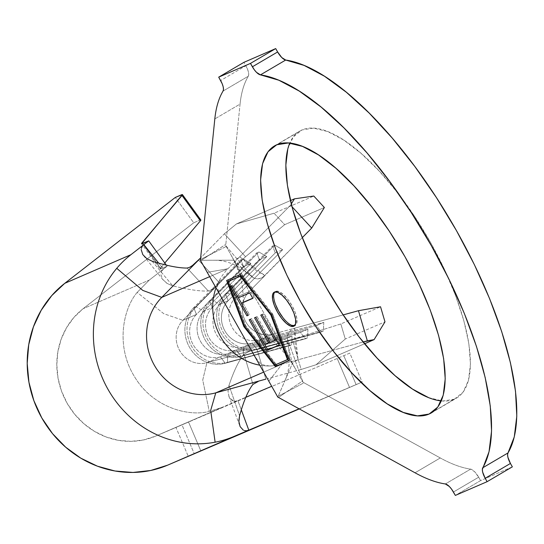 <?xml version="1.0" encoding="UTF-8"?>
<svg xmlns="http://www.w3.org/2000/svg" width="544" height="544" viewBox="0 0 544 544"><rect width="100%" height="100%" fill="white"/><g stroke="black" fill="none" stroke-linecap="round" stroke-linejoin="round"><path stroke-width="0.41" stroke-dasharray="2.72 2.04" d="M275.543 304.565L273.836 298.398L273.89 293.767L275.686 291.366L278.956 291.577L283.193 294.352L287.769 299.268L291.972 305.592L295.168 312.351L296.868 318.512L296.813 323.143L294.624 325.679A19.645 7.16 -120.4 0 0 295.018 325.543A19.645 7.16 -120.4 0 0 295.31 325.394A19.645 7.16 -120.4 0 0 291.754 305.211A19.645 7.16 -120.4 0 0 275.686 291.366L274.421 292.108L275.686 291.366A19.645 7.16 -120.4 0 0 275.4 291.516A19.645 7.16 -120.4 0 0 274.822 291.972M441.286 400.921A154.829 56.447 -120.4 0 0 454.322 399.221L433.459 411.482L454.322 399.221L463.032 392.238L468.479 380.338L470.451 363.997L468.88 343.835L463.821 320.627L455.471 295.263L444.149 268.722L430.29 242.019L414.426 216.186L397.168 192.216L379.182 171.02L361.155 153.422L343.781 140.1L327.726 131.56L313.609 128.132L301.974 129.948A154.829 56.447 -120.4 0 0 299.703 131.097A154.829 56.447 -120.4 0 0 289.768 143.079M428.57 397.61L442.687 401.037L454.322 399.221A154.829 56.447 -120.4 0 0 456.593 398.072A154.829 56.447 -120.4 0 0 428.563 239A154.829 56.447 -120.4 0 0 301.974 129.948L276.733 144.779L301.974 129.948L293.264 136.932L287.817 148.832M228.956 396.454L228.004 391.082L228.997 385.302L239.584 415.772L229.004 385.302C233.968 370.634 238.986 360.271 244.059 354.205L249.329 351.356L292.298 339.347L340.836 323.959L345.27 339.021L316.071 364.745L345.27 339.021L384.975 321.837L345.27 339.021L340.836 323.959L380.542 306.775L340.836 323.959L292.298 339.347L301.158 369.471L316.071 364.745L364.568 343.76L316.071 364.745L301.158 369.471L267.41 378.712L301.158 369.471L292.298 339.347L256.938 349.03L265.88 379.134L256.938 349.03L206.917 362.726L220.415 356.884A25.153 23.399 -113.4 0 1 193.134 344.651A25.153 23.399 -113.4 0 1 196.411 314.459L182.913 320.3L245.541 256.7L224.393 233.791L200.634 257.924L224.393 233.791L236.416 223.958L224.393 233.791L245.541 256.7L284.668 224.672L324.374 207.495L284.668 224.672L274.094 213.221L236.416 223.958L290.421 200.586L236.416 223.958L274.094 213.221L313.8 196.037L274.094 213.221L284.668 224.672L245.541 256.7L182.913 320.3A25.153 23.399 66.6 0 0 179.636 350.492A25.153 23.399 66.6 0 0 206.917 362.726L220.415 356.884L284.614 339.306L292.026 336.097L227.827 353.675L236.293 350.01A25.153 23.399 -113.4 0 1 209.012 337.776A25.153 23.399 -113.4 0 1 212.289 307.584L203.823 311.25L250.913 263.432L243.501 266.635L196.411 314.459L182.913 320.3A25.153 23.399 66.6 0 0 179.636 350.492A25.153 23.399 66.6 0 0 206.917 362.726L256.938 349.03L249.329 351.356L244.059 354.205C238.986 360.271 233.968 370.634 229.004 385.302L228.011 391.313L229.072 396.739L232.274 400.636L234.845 401.302L237.912 400.629L221.469 407.606L209.277 411.4L202.728 380.045L206.917 362.726L202.728 380.045L209.277 411.4C189.142 416.847 153.068 408.034 134.422 376.536C115.138 345.454 123.44 308.455 137.149 292.407L163.764 313.698L182.913 320.3L163.764 313.698L137.149 292.407L149.308 280.058L163.472 269.049L161.405 271.476L160.772 274.217L162.649 279.33L166.92 283.342L172.74 285.858L167.341 283.614L162.697 279.392M198.519 260.073L219.606 283.036L198.519 260.073M253.259 277.732L247.16 273.054L233.784 260.202L236.47 259.325L239.775 256.734L290.564 205.156L291.965 206.666L290.564 205.156L239.775 256.734L264.928 275.577L249.084 291.666L235.586 297.507L282.676 249.682L275.264 252.892L228.174 300.716L219.701 304.382L266.791 256.557L259.379 259.767L212.289 307.584L203.823 311.25A25.153 23.399 66.6 0 0 200.546 341.442A25.153 23.399 66.6 0 0 227.827 353.675L236.293 350.01L300.499 332.432L307.911 329.229L243.705 346.807L252.178 343.142A25.153 23.399 -113.4 0 1 224.896 330.902A25.153 23.399 -113.4 0 1 228.174 300.716L219.701 304.382A25.153 23.399 66.6 0 0 216.424 334.567A25.153 23.399 66.6 0 0 243.705 346.807L252.178 343.142L316.377 325.564L323.789 322.354L259.583 339.932L273.088 334.091A25.153 23.399 -113.4 0 1 245.806 321.858A25.153 23.399 -113.4 0 1 249.084 291.666L235.586 297.507A25.153 23.399 66.6 0 0 232.308 327.699A25.153 23.399 66.6 0 0 259.583 339.932L273.088 334.091A25.153 23.399 -113.4 0 1 258.026 332.948A25.153 23.399 -113.4 0 1 242.461 305.939A25.153 23.399 -113.4 0 1 249.084 291.666L264.928 275.577L261.127 278.093L257.475 278.909L254.347 278.338L251.899 276.474L225.699 245.555L240.06 104.088L214.819 118.918L240.06 104.088A232.642 84.81 59.6 0 1 248.295 76.228A232.642 84.81 -120.4 0 0 240.06 104.088L225.699 245.555L232.478 257.536L225.699 245.555L251.899 276.474L242.468 268.892L233.784 260.202L201.375 260.27L225.74 244.412L208.542 255.483L226.406 246.35L200.471 259.508L208.542 255.483L201.375 260.27L233.784 260.202L236.47 259.325L239.775 256.734L227.936 268.756A56.59 52.639 66.6 0 0 217.974 283.111A56.59 52.639 66.6 0 0 216.009 287.864A56.59 52.639 -113.4 0 1 227.936 268.756L207.237 272.367L227.936 268.756L209.671 276.665L227.936 268.756L239.775 256.734L251.702 267.179L258.087 271.796L264.928 275.577L302.267 237.653L263.058 277.086L259.257 278.678L257.475 278.909L254.347 278.338L247.037 272.952M415.031 472.79L440.273 457.96A232.642 84.81 -120.4 0 0 470.594 469.132L445.352 483.963L470.594 469.132A232.642 84.81 59.6 0 1 440.273 457.96L304.028 382.786L285.94 392.285L278.535 397.474L285.94 392.285L278.215 396.093L292.318 363.657L288.408 346.732L287.32 336.491L288.816 332.472L291.523 329.712L294.685 328.175L273.088 334.091L291.625 362.637L273.088 334.091L294.685 328.175L294.467 336.104L295.188 344.046L298.085 359.795L294.29 361.502L292.318 363.657L277.828 397.127L278.222 396.093L285.94 392.285L302.586 380.997L287.824 339.973L302.586 380.997L285.94 392.285L304.028 382.786L302.967 382.119L232.478 257.536L249.084 291.666L232.478 257.536L302.967 382.119L302.586 380.997L302.967 382.119L304.028 382.786L440.273 457.96L415.031 472.79M223.06 91.059L248.295 76.228L248.717 74.48L248.411 71.958L247.425 68.925L243.943 62.322L245.861 65.715L220.626 80.546L245.861 65.715A11.002 4.012 -120.4 0 1 248.295 76.228L223.06 91.059M512.353 466.847L480.59 480.59L455.348 495.421L480.59 480.59L478.672 477.204L453.431 492.034L478.672 477.204L474.545 471.641L470.594 469.132A11.002 4.012 -120.4 0 1 478.672 477.204L480.59 480.59L512.353 466.847M281.948 364.215L363.127 341.992L281.948 364.215L268.838 381.242L281.948 364.215A56.59 52.639 -113.4 0 1 259.74 365.167A56.59 52.639 66.6 0 0 266.356 365.915A56.59 52.639 66.6 0 0 281.948 364.215L263.677 372.123L281.948 364.215M200.362 260.216L201.375 260.27L200.362 260.216M343.155 314.908L294.685 328.175L343.155 314.908M290.564 205.156L291.271 204.014L290.564 205.156M209.651 300.716L212.289 307.584L259.379 259.767L256.741 252.892L209.651 300.716L256.741 252.892L258.862 251.974L211.772 299.798L209.651 300.716L212.289 307.584A25.153 23.399 66.6 0 0 209.012 337.776A25.153 23.399 66.6 0 0 236.293 350.01L241.155 356.402A33.007 30.709 -113.4 0 1 205.353 340.34A33.007 30.709 -113.4 0 1 209.651 300.716A33.007 30.709 66.6 0 0 205.353 340.34A33.007 30.709 66.6 0 0 241.155 356.402L243.277 355.484A33.007 30.709 -113.4 0 1 207.468 339.422A33.007 30.709 -113.4 0 1 211.772 299.798L258.862 251.974L266.791 256.557L219.701 304.382L211.772 299.798L209.651 300.716M243.277 355.484L243.705 346.807A25.153 23.399 -113.4 0 1 216.424 334.567A25.153 23.399 -113.4 0 1 219.701 304.382L211.772 299.798A33.007 30.709 66.6 0 0 207.468 339.422A33.007 30.709 66.6 0 0 243.277 355.484L241.155 356.402L236.293 350.01L300.499 332.432L305.361 338.824L241.155 356.402L305.361 338.824L243.277 355.484L307.476 337.906L307.911 329.229L243.705 346.807L243.277 355.484M259.379 259.767L266.791 256.557L258.862 251.974L256.741 252.892L259.379 259.767M307.911 329.229L307.476 337.906L305.361 338.824L300.499 332.432L307.911 329.229M193.773 307.584L196.411 314.459L243.501 266.635L240.863 259.767L193.773 307.584L240.863 259.767L242.978 258.849L195.888 306.673L193.773 307.584L196.411 314.459A25.153 23.399 66.6 0 0 193.134 344.651A25.153 23.399 66.6 0 0 220.415 356.884L225.277 363.27A33.007 30.709 -113.4 0 1 189.468 347.215A33.007 30.709 -113.4 0 1 193.773 307.584A33.007 30.709 66.6 0 0 189.468 347.215A33.007 30.709 66.6 0 0 225.277 363.27L227.392 362.352A33.007 30.709 -113.4 0 1 191.59 346.297A33.007 30.709 -113.4 0 1 195.888 306.673L242.978 258.849L250.913 263.432L203.823 311.25L195.888 306.673L193.773 307.584M227.392 362.352L227.827 353.675A25.153 23.399 -113.4 0 1 200.546 341.442A25.153 23.399 -113.4 0 1 203.823 311.25L195.888 306.673A33.007 30.709 66.6 0 0 191.59 346.297A33.007 30.709 66.6 0 0 227.392 362.352L225.277 363.27L220.415 356.884L284.614 339.306L289.476 345.692L225.277 363.27L289.476 345.692L227.392 362.352L291.598 344.774L292.026 336.097L227.827 353.675L227.392 362.352M243.501 266.635L250.913 263.432L242.978 258.849L240.863 259.767L243.501 266.635M292.026 336.097L291.598 344.774L289.476 345.692L284.614 339.306L292.026 336.097M225.536 293.842L228.174 300.716L275.264 252.892L272.626 246.017L225.536 293.842L272.626 246.017L274.74 245.106L227.65 292.924L225.536 293.842L228.174 300.716A25.153 23.399 66.6 0 0 224.896 330.902A25.153 23.399 66.6 0 0 252.178 343.142L257.04 349.527A33.007 30.709 -113.4 0 1 221.231 333.465A33.007 30.709 -113.4 0 1 225.536 293.842A33.007 30.709 66.6 0 0 221.231 333.465A33.007 30.709 66.6 0 0 257.04 349.527L259.155 348.609A33.007 30.709 -113.4 0 1 223.353 332.554A33.007 30.709 -113.4 0 1 227.65 292.924L274.74 245.106L282.676 249.682L235.586 297.507L227.65 292.924L225.536 293.842M259.155 348.609L259.583 339.932A25.153 23.399 -113.4 0 1 232.308 327.699A25.153 23.399 -113.4 0 1 235.586 297.507L227.65 292.924A33.007 30.709 66.6 0 0 223.353 332.554A33.007 30.709 66.6 0 0 259.155 348.609L257.04 349.527L252.178 343.142L316.377 325.564L321.239 331.949L257.04 349.527L321.239 331.949L259.155 348.609L323.36 331.031L323.789 322.354L259.583 339.932L259.155 348.609M275.264 252.892L282.676 249.682L274.74 245.106L272.626 246.017L275.264 252.892M323.789 322.354L323.36 331.031L321.239 331.949L316.377 325.564L323.789 322.354M271.388 314.697L272.646 313.956L241.142 273.986L226.644 280.459L241.142 273.986L272.646 313.956L271.388 314.697M288.599 360.842L289.864 360.101L272.646 313.956L289.864 360.101L288.599 360.842M288.538 360.679L289.864 360.101L288.538 360.679M244.406 326.284L245.12 325.863L275.74 364.704L245.12 325.863L244.406 326.284M228.48 281.255L245.12 325.863L228.48 281.255M288.742 358.89L276.202 364.31L245.698 325.618L229.031 280.935L245.698 325.618L276.202 364.31L288.742 358.89L272.075 314.201L288.742 358.89L288.028 359.305L288.742 358.89M240.768 275.856L241.563 275.509L272.075 314.201L271.34 314.636L272.075 314.201L241.563 275.509L240.768 275.856M274.944 365.051L276.202 364.31L274.944 365.051M244.433 326.359L245.698 325.618L244.433 326.359M240.829 275.937L241.563 275.509L240.829 275.937M282.941 317.642L287.511 322.565L291.754 325.339M279.296 345.154L280.554 344.413L279.296 345.154M264.894 344.638L250.444 319.07L249.186 319.811L251.702 318.532L250.437 319.274L251.702 318.532L266.057 343.944L264.792 344.685L270.035 342.244L255.802 317.05L254.544 317.798L257.047 316.52L255.789 317.261L257.047 316.52L271.279 341.714L270.014 342.455L276.27 339.578L262.038 314.384L260.78 315.132L263.289 313.854L262.031 314.595L263.289 313.854L280.554 344.413L263.289 313.854L262.038 314.384L276.27 339.578L271.279 341.714L257.047 316.52L255.802 317.05L270.035 342.244L266.057 343.944L251.702 318.532L250.444 319.07L264.894 344.638M242.617 302.552L249.397 314.561L248.139 315.302L249.397 314.561L248.05 315.153L241.461 303.226L248.159 315.085L249.397 314.561L242.617 302.552M238.374 297.765L231.52 285.627L230.255 286.368L232.757 285.097L231.492 285.838L232.757 285.097L239.523 297.072L238.258 297.813L251.008 292.169L249.744 292.91L251.008 292.169L254.102 297.643L252.749 298.221L254.102 297.643L251.008 292.169L239.523 297.072L232.757 285.097L231.52 285.627L238.374 297.765M294.685 328.175L298.085 359.795L294.29 361.502L292.318 363.657L288.408 346.725L287.314 336.614L288.272 333.363L289.306 331.806L292.488 329.1L294.685 328.175M152.13 261.202L172.74 285.852C188.149 289.66 200.008 291.387 208.318 291.026L210.786 290.231L213.683 288.361L219.606 283.036L213.683 288.361L208.318 291.026C200.008 291.387 188.149 289.66 172.74 285.852L152.13 261.202L146.54 258.441M244.059 354.205L252.94 384.397L244.059 354.205M187.122 268.056L208.318 291.026L187.122 268.056M248.812 430.154L245.854 430.794L243.331 430.182M141.175 249.621L141.855 246.983L143.861 244.644M161.772 270.858L163.472 269.049L158.644 263.058L163.472 269.049L167.11 266.22L166.26 265.05L167.11 266.22L149.308 280.058L83.137 308.693L193.712 222.788L175.311 197.438L193.712 222.788L199.716 220.191L193.712 222.788L83.137 308.693A73.875 68.728 66.6 0 0 67.048 403.124A73.875 68.728 66.6 0 0 155.298 436.24L221.469 407.606L209.277 411.4C189.142 416.847 153.068 408.034 134.422 376.536C115.138 345.454 123.44 308.455 137.149 292.407L149.308 280.058L83.137 308.693L74.018 317.302L66.62 327.576L61.173 339.191L57.861 351.75L56.8 364.861L58.018 378.073L61.472 390.973L67.048 403.124L74.576 414.134L83.796 423.64L94.411 431.331L106.073 436.961L118.402 440.334L130.988 441.354L143.426 439.974L155.298 436.24L237.912 400.629L241.352 409.972L237.912 400.629L245.827 397.27L237.912 400.629M299.078 408.809L362.127 382.038L349.812 353.11L155.298 436.24L175.97 427.468L188.285 456.396L175.97 427.468L181.975 424.864L194.29 453.791L181.975 424.864L188.55 422.049L200.865 450.976L188.55 422.049L349.812 353.11L362.127 382.038L356.116 384.635L343.808 355.715L356.116 384.635L362.127 382.038L299.078 408.809M181.322 194.84L199.716 220.191L200.845 219.966A15.722 1.346 -36 0 0 199.716 220.191L181.322 194.84M159.977 269.042A15.722 1.346 -36 0 1 160.419 268.178L142.542 243.542L160.419 268.178L164.784 263.01L159.99 269.062L167.11 266.22L161.106 268.824L143.67 244.793L161.106 268.824A15.722 1.346 -36 0 1 159.977 269.042L141.583 243.692M299.288 408.925L356.116 384.635L349.547 387.457L337.232 358.53L349.547 387.457L299.288 408.925M142.712 243.467L143.67 244.793L142.712 243.467M239.884 426.088L238.877 420.308M230.37 398.983L234.845 401.302L232.274 400.636M275.4 291.516L274.135 292.257M274.468 145.928L299.703 131.097M431.351 412.903L456.593 398.072M230.765 254.504L234.165 261.004C235.246 262.045 242.039 279.868 242.304 286.79C243.365 295.501 243.515 301.226 242.753 303.96M259.869 333.649C262.446 334.125 267.403 337.239 274.727 342.992C284.281 352.254 289.918 358.802 291.625 362.637L296.242 370.233M247.16 273.054C236.776 264.513 225.889 260.243 214.486 260.243M285.008 380.467C289.286 370.559 290.421 359.319 288.408 346.732L287.314 337.634M219.565 279.997L217.389 286.307C217.641 288.857 218.736 292.128 220.68 296.12M269.579 365.969C264.343 365.316 261.508 364.582 261.086 363.759C260.093 363.433 257.795 360.631 254.191 355.348M295.31 325.394L294.046 326.135M228.854 396.188L239.727 425.7M143.514 255.585L163.118 279.942"/><path stroke-width="0.82" d="M274.822 291.972A19.645 7.16 -120.4 0 0 279.174 312.086A19.645 7.16 -120.4 0 0 294.624 325.679M293.76 326.284A19.645 7.16 59.6 0 1 277.692 312.446A19.645 7.16 59.6 0 1 274.135 292.257A19.645 7.16 59.6 0 1 274.421 292.108L272.626 294.508L272.578 299.139L274.278 305.306L277.474 312.059L281.676 318.383L286.246 323.306L290.489 326.08L293.76 326.284L295.555 323.884L295.603 319.253L293.903 313.092L290.707 306.333L286.504 300.016L281.935 295.093L277.692 292.318L274.421 292.108A19.645 7.16 59.6 0 1 290.489 305.952A19.645 7.16 59.6 0 1 294.046 326.135A19.645 7.16 59.6 0 1 293.76 326.284L294.311 325.958L293.76 326.284M429.087 414.052A154.829 56.447 59.6 0 1 302.491 305A154.829 56.447 59.6 0 1 274.468 145.928A154.829 56.447 59.6 0 1 276.733 144.779L268.022 151.762L262.575 163.662L260.603 180.003L262.174 200.165L267.233 223.373L275.584 248.737L286.906 275.278L300.764 301.981L316.628 327.814L333.887 351.784L351.873 372.98L369.9 390.578L387.274 403.9L403.328 412.44L417.445 415.868L429.087 414.052L437.791 407.068L443.238 395.168L445.216 378.828L443.646 358.666L438.586 335.458L430.236 310.094L418.907 283.553L405.049 256.85L389.191 231.016L371.933 207.046L353.94 185.851L335.913 168.252L318.539 154.931L302.484 146.39L288.368 142.963L276.733 144.779A154.829 56.447 59.6 0 1 403.322 253.83A154.829 56.447 59.6 0 1 431.351 412.903A154.829 56.447 59.6 0 1 429.087 414.052L433.459 411.482L429.087 414.052M289.768 143.079A154.829 56.447 -120.4 0 0 329.48 293.182A154.829 56.447 -120.4 0 0 441.286 400.921M265.88 379.134L215.778 392.85L263.677 372.123L215.778 392.85L265.88 379.134M200.634 257.924L161.765 297.391A56.59 52.639 66.6 0 0 154.394 365.323A56.59 52.639 66.6 0 0 215.778 392.85L210.684 410.387L215.125 442.197A105.318 97.968 66.6 0 0 233.784 436.533L299.078 408.809L233.784 436.533A105.318 97.968 -113.4 0 1 215.125 442.197L210.684 410.387L215.778 392.85A56.59 52.639 -113.4 0 1 154.394 365.323A56.59 52.639 -113.4 0 1 161.765 297.391L209.671 276.665L161.765 297.391L142.814 290.428L116.756 268.328A105.318 97.968 66.6 0 0 107.984 389.32A105.318 97.968 66.6 0 0 215.125 442.197A105.318 97.968 -113.4 0 1 107.984 389.32A105.318 97.968 -113.4 0 1 116.756 268.328L142.814 290.428L161.765 297.391L198.519 260.073L192.528 265.445L189.611 267.301L187.122 268.056C178.847 268.124 167.185 265.839 152.13 261.202C167.185 265.839 178.847 268.124 187.122 268.056L189.611 267.301L192.528 265.445L200.634 257.924M287.477 359.632L274.944 365.051L244.433 326.359L227.766 281.676L240.305 276.25L270.81 314.942L287.477 359.632L288.028 359.305L274.944 365.051L244.433 326.359L227.766 281.676L240.768 275.856L227.766 281.676L240.829 275.937L240.305 276.25L270.81 314.942L287.477 359.632M279.296 345.154L262.031 314.595L260.78 315.132L275.006 340.32L270.014 342.455L255.789 317.261L254.544 317.798L268.77 342.985L264.792 344.685L250.437 319.274L249.186 319.811L266.574 350.588L279.296 345.154L262.031 314.595L260.78 315.132L275.006 340.32L270.014 342.455L255.789 317.261L254.544 317.798L268.77 342.985L264.792 344.685L250.437 319.274L249.186 319.811L266.574 350.588L279.296 345.154M241.359 303.294L252.844 298.384L249.744 292.91L238.258 297.813L231.492 285.838L230.255 286.368L246.901 315.826L248.139 315.302L241.359 303.294L252.844 298.384L249.744 292.91L238.258 297.813L231.492 285.838L230.255 286.368L246.901 315.826L248.139 315.302L241.359 303.294M324.374 207.495L311.712 228.065L302.267 237.653L311.712 228.065L291.965 206.666L311.712 228.065L324.374 207.495L313.8 196.037L324.374 207.495M445.352 483.963A232.642 84.81 59.6 0 1 415.031 472.79L278.535 397.474L415.031 472.79A232.642 84.81 59.6 0 0 445.352 483.963A11.002 4.012 59.6 0 1 453.431 492.034L455.348 495.421L487.111 481.678L485.194 478.285L510.435 463.454L512.353 466.847L487.111 481.678L512.353 466.847L510.435 463.454L485.194 478.285L487.111 481.678L455.348 495.421L451.466 488.995L449.303 486.472L445.352 483.963M214.819 118.918L200.471 259.508L214.819 118.918A232.642 84.81 59.6 0 1 223.06 91.059L223.475 89.318L223.176 86.788L222.19 83.756L218.702 77.153L220.626 80.546A11.002 4.012 59.6 0 1 223.06 91.059A232.642 84.81 59.6 0 0 214.819 118.918M243.943 62.322L218.702 77.153L243.943 62.322L275.706 48.579L250.464 63.41L218.702 77.153L250.464 63.41L275.706 48.579L277.624 51.966L252.382 66.796L250.464 63.41L254.354 69.836L256.516 72.359L260.46 74.868A232.642 84.81 59.6 0 1 431.256 245.514A232.642 84.81 59.6 0 1 482.759 467.772L507.994 452.941A232.642 84.81 -120.4 0 0 456.491 230.676A232.642 84.81 -120.4 0 0 285.702 60.037L260.46 74.868L278.848 80.233L299.268 91.086L321.171 107.127L343.951 127.922L366.976 152.891L389.613 181.349L411.237 212.507L431.256 245.514L449.113 279.453L464.318 313.392L476.456 346.392L485.18 377.543L490.266 405.994L491.558 430.957L489.036 451.744L482.344 469.52L482.644 472.042L485.194 478.285A11.002 4.012 59.6 0 1 482.759 467.772L507.994 452.941L507.579 454.682L507.885 457.212L510.435 463.454A11.002 4.012 -120.4 0 1 507.994 452.941L514.277 436.907L516.8 416.126L515.501 391.163L510.422 362.712L501.69 331.561L489.559 298.554L474.354 264.622L456.491 230.676L436.478 197.676L414.854 166.512L392.217 138.06L369.192 113.091L346.412 92.296L324.51 76.255L304.082 65.402L285.702 60.037L260.46 74.868A11.002 4.012 59.6 0 1 252.382 66.796L277.624 51.966L281.751 57.528L285.702 60.037A11.002 4.012 -120.4 0 1 277.624 51.966L275.706 48.579L243.943 62.322M287.817 148.832L285.838 165.172L287.416 185.334L292.475 208.542L300.825 233.906L312.147 260.447L326.006 287.15L341.87 312.984L359.122 336.954L377.114 358.149L395.141 375.748L412.515 389.069L428.57 397.61M278.535 397.474L277.828 397.127L268.838 381.242L200.362 260.216L200.471 259.508L200.362 260.216L268.838 381.242L277.828 397.127L278.535 397.474M226.644 280.459L243.862 326.611L275.366 366.574L288.599 360.842L271.388 314.697L239.877 274.734L226.644 280.459L239.877 274.734L271.388 314.697L288.599 360.842L275.366 366.574L288.538 360.679L275.366 366.574L243.862 326.611L244.406 326.284L243.862 326.611L226.644 280.459M216.009 287.864A56.59 52.639 66.6 0 0 259.74 365.167A56.59 52.639 -113.4 0 1 216.009 287.864M358.469 310.712L343.155 314.908L358.469 310.712L380.542 306.775L384.975 321.837L374.109 339.626L364.568 343.76L374.109 339.626L367.329 340.836L358.469 310.712L380.542 306.775L384.975 321.837L374.109 339.626L363.127 341.992L367.329 340.836L358.469 310.712M291.271 204.014L294.454 198.839L290.421 200.586L294.454 198.839L313.8 196.037L294.454 198.839L291.271 204.014M275.74 364.704L276.631 365.833L275.74 364.704M227.97 279.881L228.48 281.255L227.97 279.881M271.34 314.636L270.81 314.942L271.34 314.636M275.543 304.565L278.739 311.318L282.941 317.642M291.754 325.339L295.018 325.543M279.201 344.991L266.574 350.588L267.832 349.84L264.894 344.638L267.832 349.84L279.201 344.991M269.933 342.305L268.77 342.985L269.933 342.305M276.175 339.633L275.006 340.32L276.175 339.633M248.05 315.153L246.901 315.826L248.05 315.153M241.461 303.226L238.374 297.765L241.461 303.226M252.749 298.221L242.617 302.552L252.749 298.221M252.94 384.397C248.125 390.565 243.671 401.023 239.584 415.772C243.671 401.023 248.125 390.565 252.94 384.397L258.182 381.494L252.94 384.397M243.331 430.182L240.101 426.591L238.898 421.512L239.584 415.772L238.877 420.308M152.13 261.202L146.724 258.57L142.793 254.599L141.175 249.621M143.861 244.644L130.907 254.701A105.318 97.968 66.6 0 0 116.756 268.328A105.318 97.968 -113.4 0 1 130.907 254.701L64.736 283.342A105.318 97.968 66.6 0 0 41.813 417.955A105.318 97.968 66.6 0 0 167.613 465.168L233.784 436.533L167.613 465.168L299.288 408.925L167.613 465.168L150.681 470.485L132.954 472.45L115.008 471.002L97.437 466.188L80.811 458.17L65.681 447.202L52.537 433.65L41.813 417.955L33.857 400.629L28.934 382.248L27.2 363.406L28.716 344.726L33.436 326.815L41.194 310.264L51.741 295.61L64.736 283.342L130.907 254.701L143.861 244.644L158.644 263.058L143.861 244.644L148.716 240.87L143.861 244.644L142.344 246.187L141.372 248.241M200.831 219.953L200.403 220.83L182.009 195.48L142.025 242.828L142.542 243.542L142.025 242.828A15.722 1.346 144 0 0 141.583 243.692L141.583 243.692A15.722 1.346 144 0 0 142.712 243.467L148.716 240.87L166.26 265.05L148.716 240.87L141.596 243.712L182.437 194.596L175.311 197.438L64.736 283.342L175.311 197.438L181.322 194.84A15.722 1.346 144 0 1 182.451 194.616A15.722 1.346 144 0 1 182.009 195.48L200.403 220.83L164.784 263.01L200.403 220.83A15.722 1.346 -36 0 0 200.845 219.966L182.451 194.616M271.694 386.281L245.827 397.27L271.694 386.281M248.812 430.154L241.352 409.972L248.812 430.154L246.446 430.766L244.317 430.569"/></g></svg>
